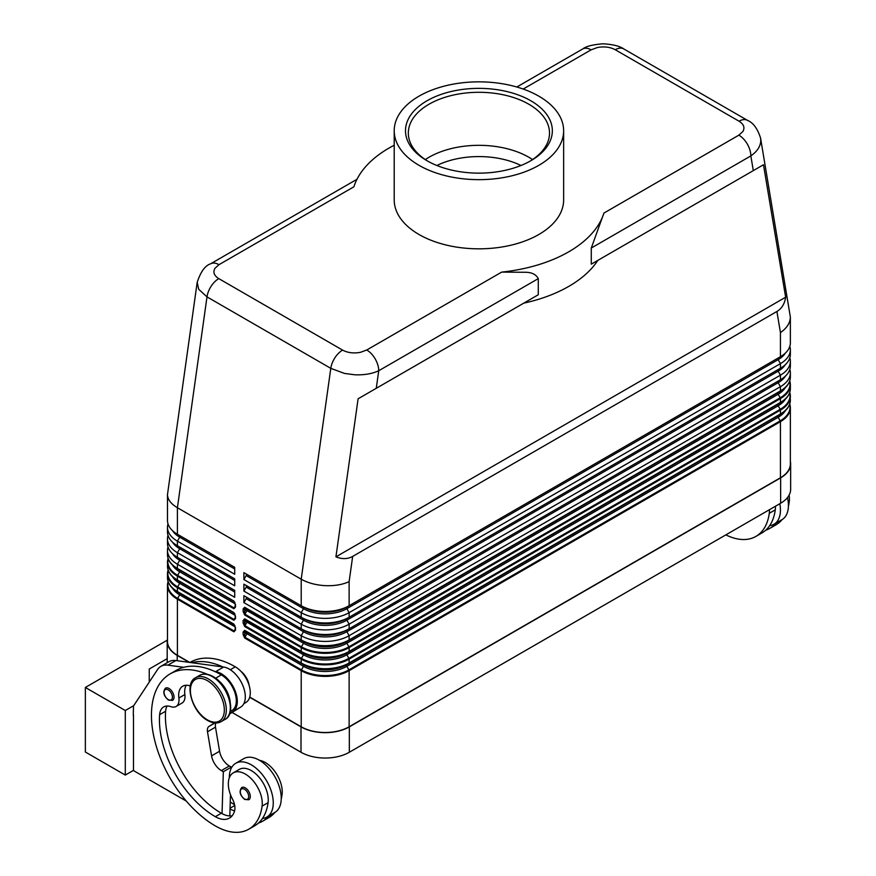 <?xml version="1.0" encoding="UTF-8"?>
<svg xmlns="http://www.w3.org/2000/svg" width="876" height="876" viewBox="0 0 876 876"><rect width="100%" height="100%" fill="white"/><g stroke="black" fill="none" stroke-linecap="round" stroke-linejoin="round"><path stroke-width="1.31" d="M436.872 165.498A64.944 37.493 180 0 1 520.979 165.498M244.7 614.985A1.128 0.657 120 0 1 244.941 614.196L246.988 610.638A1.413 0.81 120 0 0 246.988 609.006A1.128 0.92 120 0 0 245.63 609.521L244.7 608.984A1.128 0.657 180 0 1 243.101 608.984L243.101 611.448L244.7 614.985L301.213 647.605A33.89 19.568 0 0 0 349.13 647.605L349.13 651.448A1.128 0.657 60 0 1 348.9 651.974L780.198 402.96A1.128 0.657 -120 0 0 780.439 402.445L349.13 651.448A33.89 19.568 180 0 1 301.213 651.448L301.213 647.605A1.128 0.657 -60 0 1 301.443 646.817L244.941 614.196L244.535 607.966L303.501 641.626A30.649 17.695 0 0 0 346.841 641.626L778.151 392.612A30.649 17.695 0 0 0 778.184 392.601A1.413 0.81 -120 0 0 777.855 393.258A1.413 0.81 -120 0 0 778.151 394.244A30.649 17.695 0 0 0 785.422 387.553M243.101 611.448A1.128 0.657 0 0 0 244.7 611.448L245.63 609.849L303.501 643.258A30.649 17.695 0 0 0 346.841 643.258L778.151 394.244L780.198 397.803L348.9 646.817A33.551 19.371 180 0 1 301.443 646.817L303.501 643.258A1.413 0.81 -60 0 0 303.786 642.272A1.413 0.81 -60 0 0 303.501 641.626L244.941 607.824A1.128 0.657 120 0 1 244.7 607.298L243.101 608.984M789.823 369.387A33.89 19.568 180 0 1 790.36 372.847A33.89 19.568 180 0 1 780.439 386.688L349.13 635.691A33.89 19.568 180 0 1 301.213 635.691L301.213 639.929A1.128 0.657 120 0 0 301.443 640.444A33.551 19.371 0 0 0 348.9 640.444L780.198 391.43A1.128 0.657 -120 0 0 780.439 390.915L349.13 639.929A33.89 19.568 180 0 1 301.213 639.929L244.7 607.298M244.7 638.035A1.128 0.657 120 0 1 244.941 637.257L246.988 633.687A1.413 0.81 120 0 0 246.988 632.067A1.128 0.92 120 0 0 245.63 632.582L244.7 632.045A1.128 0.657 180 0 1 243.101 632.045L243.101 634.509L244.7 638.035L301.213 670.666A33.89 19.568 0 0 0 349.13 670.666L780.439 421.652A33.89 19.568 0 0 0 790.36 407.822L790.36 463.93A33.89 19.568 180 0 1 780.439 477.759L349.13 726.773A33.89 19.568 180 0 1 301.213 726.773L301.213 670.666A1.128 0.657 -60 0 1 301.443 669.877L244.941 637.257L244.535 636.261L244.941 630.873L301.443 663.504A33.551 19.371 0 0 0 348.9 663.504A1.128 0.657 -120 0 0 349.13 662.979A33.89 19.568 180 0 1 301.213 662.979L301.213 659.135A1.128 0.657 -60 0 1 301.443 658.347L244.941 625.727L244.535 619.496L303.501 653.157A30.649 17.695 0 0 0 346.841 653.157L778.151 404.143A30.649 17.695 0 0 0 778.184 404.121L778.151 404.143A1.413 0.81 -120 0 0 777.855 404.789A1.413 0.81 -120 0 0 778.151 405.774A30.649 17.695 0 0 0 785.422 399.084M243.9 623.175A1.128 0.657 0 0 0 244.7 622.978L245.63 621.38L246.988 622.168A1.413 0.81 120 0 0 246.988 620.537L244.941 619.343A1.128 0.657 120 0 1 244.7 618.828L243.101 620.515L243.101 622.978A1.128 0.657 0 0 0 243.9 623.175M243.101 622.978L244.7 626.515A1.128 0.657 120 0 1 244.941 625.727L246.988 622.168L303.501 654.788A1.413 0.81 -60 0 0 303.786 653.803A1.413 0.81 -60 0 0 303.501 653.157L246.988 620.537A1.128 0.92 120 0 0 245.63 621.051L244.7 620.515A1.128 0.657 180 0 1 243.101 620.515M243.101 634.509A1.128 0.657 0 0 0 244.7 634.509L245.63 632.91L303.501 666.318A30.649 17.695 0 0 0 346.841 666.318L778.151 417.305A30.649 17.695 0 0 0 785.422 410.614M348.9 663.504L778.151 415.673A30.649 17.695 0 0 0 778.184 415.651A1.413 0.81 -120 0 0 777.855 416.319A1.413 0.81 -120 0 0 778.151 417.305L780.198 420.863L348.9 669.877A33.551 19.371 180 0 1 301.443 669.877L303.501 666.318A1.413 0.81 -60 0 0 303.786 665.333A1.413 0.81 -60 0 0 303.501 664.687A30.649 17.695 0 0 0 346.841 664.687L780.198 414.49A1.128 0.657 -120 0 0 780.439 413.976L349.13 662.979L349.13 659.135A1.128 0.657 -120 0 0 348.9 658.347A33.551 19.371 180 0 1 301.443 658.347L303.501 654.788A30.649 17.695 0 0 0 346.841 654.788L778.151 405.774L780.198 409.333A1.128 0.657 60 0 1 780.439 410.121A33.89 19.568 0 0 0 790.36 396.291A33.89 19.568 0 0 0 789.725 392.514M235.184 604.144L235.184 606.608A1.128 0.657 0 0 0 235.513 607.068L235.513 604.604A1.128 0.657 180 0 1 235.184 604.144L234.144 601.593L234.877 602.392M235.283 606.871L234.144 607.966L177.642 575.346A33.551 19.371 180 0 1 168.192 558.735M169.134 560.64A33.551 19.371 0 0 0 177.642 568.962L234.144 601.593A1.128 0.657 -60 0 1 233.914 601.078L177.412 568.447L177.412 564.221A33.89 19.568 180 0 1 167.48 550.391A33.89 19.568 180 0 1 168.017 546.931M235.184 615.675L235.184 618.138A1.128 0.657 0 0 0 235.513 618.598L235.513 616.135A1.128 0.657 180 0 1 235.184 615.675L234.144 613.123L234.877 613.923M235.283 618.401L234.144 619.496L177.642 586.876A1.128 0.657 120 0 0 177.412 587.665L233.914 620.285L235.513 618.598M169.134 572.17A33.551 19.371 0 0 0 177.642 580.492L234.144 613.123A1.128 0.657 -60 0 1 233.914 612.598L177.412 579.978L177.412 576.134L233.914 608.754L235.513 607.068M235.283 629.932L234.144 631.027L177.642 598.396A33.551 19.371 180 0 1 168.192 581.795M169.134 583.701A33.551 19.371 0 0 0 177.642 592.023L234.877 625.453M235.184 627.205L235.184 629.669A1.128 0.657 0 0 0 235.513 630.129L235.513 627.665A1.128 0.657 180 0 1 235.184 627.205L234.144 624.643A1.128 0.657 -60 0 1 233.914 624.128L177.412 591.508A33.89 19.568 180 0 1 167.48 577.667L167.48 573.824A33.89 19.568 0 0 0 177.412 587.665L177.412 591.508A1.128 0.657 -60 0 0 177.642 592.023L179.7 593.205A30.649 17.695 180 0 1 179.657 593.194L179.7 593.205A1.413 0.81 -60 0 1 179.985 593.851A1.413 0.81 -60 0 1 179.7 594.837A30.649 17.695 180 0 1 172.419 588.146M197.199 282.236L198.677 289.255L206.999 296.876L330.8 368.347L301.213 579.211C307.892 582.945 315.875 585.091 325.171 585.65C334.468 586.033 342.45 584.697 349.13 581.631L352.667 556.413C347.761 559.162 342.177 559.315 335.935 556.851L358.109 398.788L538.291 294.763L538.291 278.623C536.002 274.385 531.677 272.272 525.326 272.272L501.663 272.108A127.075 73.365 0 0 0 568.776 251.795A127.075 73.365 0 0 0 603.947 213.054L591.278 248.028L591.278 264.169L763.467 164.754L785.652 297.216C784.655 303.852 781.731 308.615 776.903 311.484L352.667 556.413M342.593 350.104A16.94 9.778 -60 0 0 334.895 357.791A16.94 9.778 -60 0 0 330.8 368.347L344.443 373.417L354.758 374.786C364.055 375.169 372.048 373.822 378.728 370.745A16.94 9.778 -120 0 0 375.213 358.941A16.94 9.778 -120 0 0 366.748 349.995L360.496 352.316C353.74 353.575 347.772 352.842 342.593 350.104L218.792 278.623C214.062 275.644 212.78 272.195 214.97 268.297L218.978 264.683L353.893 186.796A127.075 73.365 0 0 1 389.064 148.044A127.075 73.365 0 0 1 394.211 145.241M356.981 179.284L210.514 263.851A16.94 9.778 60 0 1 218.978 264.683M523.191 89.045L591.103 49.844A16.94 9.778 -120 0 0 582.628 49.012L516.818 87.009M591.103 49.844L597.355 47.534C604.112 46.264 610.068 47.008 615.248 49.735L739.048 121.216C743.79 124.206 745.06 127.644 742.881 131.542L738.862 135.156A16.94 9.778 60 0 1 747.337 144.102A16.94 9.778 60 0 1 750.841 155.906C757.313 151.395 760.62 146.215 760.773 140.368L760.532 137.839M358.109 398.788L538.291 294.763M523.76 303.151A127.075 73.365 0 0 0 568.776 286.386A127.075 73.365 0 0 0 597.826 260.391M591.278 264.169L763.467 164.754M776.903 311.484L780.439 332.617C786.9 328.095 790.207 322.915 790.36 317.068L760.587 138.178C757.62 128.684 753.25 122.739 747.502 120.362A16.94 9.778 -60 0 1 747.524 120.373A16.94 9.778 -60 0 1 747.666 120.461M210.514 263.851C205.061 265.647 200.615 271.845 197.166 282.455L167.48 494.601C167.634 499.506 170.94 503.886 177.412 507.73L206.999 296.876A16.94 9.778 -60 0 1 211.094 286.31A16.94 9.778 -60 0 1 218.792 278.623M190.311 686.028A19.765 11.41 -120 0 0 182.766 686.171A19.765 11.41 -120 0 0 178.868 698.019A14.115 8.147 60 0 1 176.076 706.483A14.115 8.147 60 0 1 170.908 706.669A19.765 11.41 -120 0 0 163.67 706.932A19.765 11.41 -120 0 0 159.629 714.685A79.07 45.651 -120 0 0 215.343 816.695A28.24 16.305 -120 0 0 229.468 818.096A28.24 16.305 -120 0 0 234.56 810.99A14.115 8.147 -120 0 0 232.49 799.098A24.002 13.863 60 0 1 228.494 781.151A24.002 13.863 60 0 1 233.301 772.851A24.002 13.863 60 0 1 252.89 780.494A24.002 13.863 60 0 1 262.099 806.117A66.795 38.566 60 0 1 248.74 829.222A66.795 38.566 60 0 1 215.343 825.915A90.359 52.177 60 0 1 156.311 746.286A90.359 52.177 60 0 1 170.163 673.874A90.359 52.177 60 0 1 207.349 674.312M170.163 673.874L176.153 670.414A90.359 52.177 60 0 1 183.741 667.315A90.359 52.177 60 0 1 214.938 671.563A90.359 52.177 60 0 1 221.332 674.892A21.177 12.231 60 0 1 233.082 688.229A21.177 12.231 60 0 1 231.932 710.524L230.3 711.465M217.587 679.842A21.177 12.231 60 0 1 227.092 691.69A21.177 12.231 60 0 1 230.158 701.61M241.086 671.498A14.115 8.147 60 0 1 249.134 685.426M189.939 662.453L190.136 662.344A90.359 52.177 60 0 1 235.316 666.822A21.177 12.231 60 0 1 247.054 680.159A21.177 12.231 60 0 1 245.904 702.453L243.846 703.647M229.326 777.789A31.065 17.936 60 0 1 229.326 777.494A31.065 17.936 60 0 1 235.754 763.281A31.065 17.936 60 0 1 259.69 771.603A31.065 17.936 60 0 1 273.257 802.854A31.065 17.936 60 0 1 266.819 817.078A31.065 17.936 60 0 1 262.471 818.458A66.795 38.566 60 0 1 254.73 825.761L248.74 829.222M266.819 817.078L274.812 812.468A31.065 17.936 -120 0 0 281.24 798.244A31.065 17.936 -120 0 0 267.684 766.982A31.065 17.936 -120 0 0 243.747 758.66L235.754 763.281M250.295 796.514A7.063 4.073 60 0 1 248.828 799.755L244.732 799.46C239.838 795.244 238.841 791.258 241.765 787.524A7.063 4.073 60 0 1 245.302 787.874A7.063 4.073 60 0 1 250.295 796.514M174.017 697.143A7.063 4.073 60 0 1 172.55 700.373L168.455 700.077C163.56 695.862 162.575 691.887 165.487 688.153A7.063 4.073 60 0 1 169.024 688.492A7.063 4.073 60 0 1 174.017 697.143M789.101 495.137A24.002 13.863 60 0 1 789.254 501.773A66.795 38.566 60 0 1 788.411 506.339M769.435 509.701A24.002 13.863 60 0 1 769.281 513.303A66.795 38.566 60 0 1 755.922 536.408A66.795 38.566 60 0 1 725.843 534.875M775.424 506.24A24.002 13.863 60 0 1 775.271 509.843A66.795 38.566 60 0 1 769.665 525.644A31.065 17.936 -120 0 0 774.001 524.264A31.065 17.936 -120 0 0 780.439 510.04A31.065 17.936 -120 0 0 779.815 503.711M787.491 497.568A31.065 17.936 60 0 1 788.422 505.43A31.065 17.936 60 0 1 781.994 519.643L774.001 524.264M538.828 165.334A84.72 48.914 180 0 1 446.497 175.934A84.72 48.914 180 0 1 394.211 130.754A84.72 48.914 180 0 1 419.024 96.163A84.72 48.914 180 0 1 511.343 85.563A84.72 48.914 180 0 1 563.64 130.754A84.72 48.914 180 0 1 538.828 165.334M563.64 130.754L563.64 199.925A84.72 48.914 180 0 1 538.828 234.505A84.72 48.914 180 0 1 446.497 245.105A84.72 48.914 180 0 1 394.211 199.925L394.211 130.754M428.025 161.304A70.595 40.756 180 0 1 408.325 133.053A70.595 40.756 180 0 1 428.999 104.233A70.595 40.756 180 0 1 505.934 95.396A70.595 40.756 180 0 1 549.515 133.053A70.595 40.756 180 0 1 529.816 161.304M427.006 100.773A73.42 42.387 180 0 1 530.834 100.773A73.42 42.387 180 0 1 530.834 160.724L530.834 160.724A73.42 42.387 180 0 1 427.006 160.724A73.42 42.387 180 0 1 427.006 100.773M425.309 159.574A70.595 40.756 180 0 1 428.999 157.264A70.595 40.756 180 0 1 528.841 157.264A70.595 40.756 180 0 1 532.542 159.574M167.272 640.17L85.355 687.463L125.29 710.513L125.29 775.074L133.481 770.354M133.721 705.651L125.29 710.513M167.196 658.653L149.249 669.012L149.249 682.108M125.29 775.074L85.355 752.024L85.355 687.463M133.481 715.013L133.481 770.584L186.292 801.069M133.283 715.134L133.481 706.023L157.527 669.571A28.24 16.305 60 0 1 160.888 666.351A28.24 16.305 60 0 1 167.885 665.147L183.741 667.315M776.158 523.016A66.795 38.566 60 0 1 769.905 528.337A66.795 38.566 60 0 1 765.668 530.221M769.665 525.644A66.795 38.566 60 0 1 761.923 532.947L755.922 536.408M782.148 519.556A66.795 38.566 60 0 1 775.895 524.877L769.905 528.337M301.213 726.773L249.748 697.055M790.36 461.389A34.164 19.732 180 0 1 790.645 463.93A34.164 19.732 180 0 1 780.636 477.869L349.327 726.883A34.164 19.732 180 0 1 301.005 726.883L249.693 697.263M229.523 714.028L240.823 707.02A22.59 13.041 -120 0 0 242.652 685.098A22.59 13.041 -120 0 0 223.621 667.052L175.879 660.537A28.24 16.305 -120 0 0 168.882 661.73L160.888 666.351M231.286 768.142L231.319 767.124L229.326 765.963A14.115 8.147 60 0 1 219.569 751.247L215.485 727.168A8.475 4.895 60 0 1 215.912 723.007M229.819 815.95L230.476 794.62M214.938 671.563L215.638 671.662A22.59 13.041 60 0 1 234.659 689.708A22.59 13.041 60 0 1 232.841 711.63L229.698 713.579M214.62 722.93L209.036 726.401A8.475 4.895 -120 0 0 207.492 731.778L211.576 755.868A14.115 8.147 -120 0 0 221.332 770.584L223.336 771.734L231.319 767.124M223.336 771.734L222.044 813.629A28.24 16.305 -120 0 0 232.14 815.808M167.13 706.001A19.765 11.41 -120 0 0 165.619 711.224A79.07 45.651 -120 0 0 221.332 813.235A28.24 16.305 -120 0 0 222.044 813.629M186.227 685.251A19.765 11.41 -120 0 0 184.858 694.558A14.115 8.147 60 0 1 182.066 703.034L176.076 706.483M191.724 662.705A90.359 52.177 60 0 1 222.92 666.954M268.976 815.83A66.795 38.566 60 0 1 262.723 821.151A66.795 38.566 60 0 1 258.486 823.046M230.027 809.019A28.24 16.305 -120 0 0 234.604 810.847M233.301 772.851L239.29 769.391A24.002 13.863 60 0 1 258.88 777.034A24.002 13.863 60 0 1 268.089 802.668A66.795 38.566 60 0 1 262.471 818.458M230.246 801.978A79.07 45.651 -120 0 0 234.56 804.726M259.526 760.346A24.002 13.863 60 0 1 282.072 794.598A66.795 38.566 60 0 1 281.229 799.164M274.965 812.37A66.795 38.566 60 0 1 268.713 817.691L262.723 821.151M189.249 662.365L177.204 655.412A34.164 19.732 180 0 1 167.196 641.462A34.164 19.732 180 0 1 167.48 638.933M232.074 712.451L301.005 752.254A34.164 19.732 0 0 0 349.327 752.254L780.636 503.24A34.164 19.732 0 0 0 790.645 489.29L790.645 463.93M789.823 346.338A33.89 19.568 180 0 1 790.36 349.798A33.89 19.568 180 0 1 780.439 363.628L349.13 612.642A33.89 19.568 180 0 1 301.213 612.642L243.9 579.551L243.9 572.641L301.213 605.721L301.213 579.211L177.412 507.73L177.412 534.25L234.713 567.33L234.713 574.251L177.412 541.16A33.89 19.568 180 0 1 167.48 527.33A33.89 19.568 180 0 1 168.017 523.87M335.935 556.851L785.652 297.216M235.042 630.435L235.184 629.669M790.36 317.068L790.36 342.877A33.89 19.568 0 0 1 780.439 356.707L349.13 605.721A33.89 19.568 0 0 1 301.213 605.721L303.501 607.046A1.413 0.81 -60 0 1 303.786 607.692A1.413 0.81 -60 0 1 303.501 608.678L301.213 612.642L301.213 617.252L303.501 618.576A1.413 0.81 -60 0 1 303.786 619.222A1.413 0.81 -60 0 1 303.501 620.197L301.213 624.172L301.213 628.782L303.501 630.096A1.413 0.81 -60 0 1 303.786 630.742A1.413 0.81 -60 0 1 303.501 631.727L301.213 635.691L243.9 602.611L243.9 595.691L301.213 628.782A33.89 19.568 0 0 0 349.13 628.782L780.439 379.768A33.89 19.568 0 0 0 790.36 365.938L790.36 361.317A33.89 19.568 180 0 1 780.439 375.158L349.13 624.172A33.89 19.568 180 0 1 301.213 624.172L243.9 591.081L243.9 584.161L301.213 617.252A33.89 19.568 0 0 0 349.13 617.252L780.439 368.238A33.89 19.568 0 0 0 790.36 354.408L790.36 349.798M167.48 527.33L167.48 531.94A33.89 19.568 0 0 0 177.412 545.77L234.713 578.861L234.713 585.781L177.412 552.69A33.89 19.568 180 0 1 167.48 538.86A33.89 19.568 180 0 1 168.017 535.4M167.48 538.86L167.48 543.47A33.89 19.568 0 0 0 177.412 557.3L234.713 590.391L234.713 597.301L177.412 564.221L179.7 560.257A30.649 17.695 180 0 1 172.539 553.752M189.774 662.431L177.412 655.292A33.89 19.568 180 0 1 167.48 641.462L167.48 585.354A33.89 19.568 0 0 0 177.412 599.184A1.128 0.657 -60 0 1 177.642 598.396L179.7 594.837L235.162 626.866M235.042 618.905L235.184 618.138M235.042 607.375L235.184 606.608M167.48 494.601L167.48 520.41A33.89 19.568 0 0 0 177.412 534.25L179.7 535.565A30.649 17.695 180 0 1 179.657 535.543L179.7 535.565A1.413 0.81 -60 0 1 179.985 536.211A1.413 0.81 -60 0 1 179.7 537.196A30.649 17.695 180 0 1 172.539 530.692M234.713 578.861L177.412 545.77L177.412 541.16L179.7 537.196L234.713 568.962M234.713 590.391L177.412 557.3L177.412 552.69L179.7 548.726A30.649 17.695 180 0 1 172.539 542.222M244.7 630.359L301.213 662.979A1.128 0.657 120 0 0 301.443 663.504L244.941 630.873A1.128 0.657 120 0 1 244.7 630.359L243.101 632.045M243.9 595.691L303.501 630.096A30.649 17.695 0 0 0 346.841 630.096L349.13 628.782L346.841 630.096A1.413 0.81 -120 0 0 346.546 630.742A1.413 0.81 -120 0 0 346.841 631.727L349.13 635.691L349.13 639.929A1.128 0.657 -120 0 1 348.9 640.444L346.841 641.626A1.413 0.81 -120 0 0 346.546 642.272A1.413 0.81 -120 0 0 346.841 643.258L348.9 646.817A1.128 0.657 -120 0 1 349.13 647.605L780.439 398.591L780.439 402.445A33.89 19.568 180 0 0 790.36 388.605C790.207 394.255 786.823 399.04 780.198 402.96L778.151 404.143L780.198 402.96A33.551 19.371 0 0 0 788.718 394.638M243.9 572.641L303.501 607.046A30.649 17.695 0 0 0 346.841 607.046L778.151 358.032A30.649 17.695 0 0 0 778.184 358.01A1.413 0.81 -120 0 0 777.855 358.678A1.413 0.81 -120 0 0 778.151 359.664A30.649 17.695 0 0 0 785.301 353.159M246.189 573.955A1.413 0.81 -60 0 1 246.189 575.587L243.9 579.551M243.9 584.161L303.501 618.576A30.649 17.695 0 0 0 346.841 618.576L778.151 369.562A30.649 17.695 0 0 0 778.184 369.541A1.413 0.81 -120 0 0 777.855 370.209A1.413 0.81 -120 0 0 778.151 371.194A30.649 17.695 0 0 0 785.301 364.69M789.823 357.868A33.89 19.568 180 0 1 790.36 361.317M246.189 585.486A1.413 0.81 -60 0 1 246.189 587.117L243.9 591.081M778.151 381.093L346.841 630.096L778.151 381.093A30.649 17.695 0 0 0 778.184 381.071L778.151 381.093A1.413 0.81 -120 0 0 777.855 381.739A1.413 0.81 -120 0 0 778.151 382.724A30.649 17.695 0 0 0 785.301 376.22M246.189 597.016A1.413 0.81 -60 0 1 246.189 598.647L243.9 602.611M244.7 618.828L301.213 651.448A1.128 0.657 120 0 0 301.443 651.974A33.551 19.371 0 0 0 348.9 651.974L778.151 404.143M778.151 415.673L346.841 664.687A1.413 0.81 -120 0 0 346.546 665.333A1.413 0.81 -120 0 0 346.841 666.318L348.9 669.877A1.128 0.657 -120 0 1 349.13 670.666L349.13 726.773M348.9 651.974L346.841 653.157A1.413 0.81 -120 0 0 346.546 653.803A1.413 0.81 -120 0 0 346.841 654.788L348.9 658.347L780.198 409.333A33.551 19.371 180 0 0 789.648 392.722M246.189 598.647L303.501 631.727A30.649 17.695 0 0 0 346.841 631.727L778.151 382.724L780.439 386.688L780.439 390.915A33.89 19.568 180 0 0 790.36 377.074L790.36 372.847M778.151 369.562L346.841 618.576A1.413 0.81 -120 0 0 346.546 619.222A1.413 0.81 -120 0 0 346.841 620.197L778.151 371.194L780.439 375.158L780.439 379.768M246.189 587.117L303.501 620.197A30.649 17.695 0 0 0 346.841 620.197L349.13 624.172L349.13 628.782M778.151 358.032L346.841 607.046A1.413 0.81 -120 0 0 346.546 607.692A1.413 0.81 -120 0 0 346.841 608.678L778.151 359.664L780.439 363.628L780.439 368.238M246.189 575.587L303.501 608.678A30.649 17.695 0 0 0 346.841 608.678L349.13 612.642L349.13 617.252M234.155 613.123L179.7 581.686A30.649 17.695 180 0 1 179.657 581.664L179.7 581.686A1.413 0.81 -60 0 1 179.985 582.332A1.413 0.81 -60 0 1 179.7 583.317A30.649 17.695 180 0 1 172.419 576.616M234.155 601.593L179.7 570.156A30.649 17.695 180 0 1 179.657 570.134L179.7 570.156A1.413 0.81 -60 0 1 179.985 570.802A1.413 0.81 -60 0 1 179.7 571.787L177.642 575.346A1.128 0.657 -60 0 0 177.412 576.134A33.89 19.568 0 0 1 167.48 562.293A33.89 19.568 0 0 1 168.126 558.516M177.412 557.3L179.7 558.625A30.649 17.695 180 0 1 179.657 558.603L179.7 558.625A1.413 0.81 -60 0 1 179.985 559.271A1.413 0.81 -60 0 1 179.7 560.257L234.713 592.023M177.412 545.77L179.7 547.095A30.649 17.695 180 0 1 179.657 547.073L179.7 547.095A1.413 0.81 -60 0 1 179.985 547.741A1.413 0.81 -60 0 1 179.7 548.726L234.713 580.492M739.048 121.216A16.94 9.778 -60 0 1 746.746 120.001A16.94 9.778 -60 0 1 747.502 120.362M615.248 49.735A16.94 9.778 -60 0 1 622.945 48.53A16.94 9.778 -60 0 1 623.701 48.892A16.94 9.778 -60 0 1 623.723 48.903C619.606 46.056 612.751 44.358 603.126 43.8C592.833 44.577 586 46.318 582.628 49.012M789.747 380.918L790.36 384.761A33.89 19.568 0 0 1 780.439 398.591A1.128 0.657 -120 0 0 780.198 397.803A33.551 19.371 180 0 0 789.648 381.202M780.439 477.759L780.439 421.652A1.128 0.657 -120 0 0 780.198 420.863A33.551 19.371 180 0 0 789.648 404.252M235.184 606.181L234.144 607.966A1.128 0.657 -60 0 0 233.914 608.754M167.48 554.617C167.644 560.257 171.028 565.042 177.642 568.962L179.7 570.156L177.642 568.962A1.128 0.657 -60 0 1 177.412 568.447A33.89 19.568 180 0 1 167.48 554.617L167.48 550.391M235.184 617.711L234.144 619.496A1.128 0.657 -60 0 0 233.914 620.285M167.48 566.148C167.644 571.787 171.028 576.572 177.642 580.492L179.7 581.686L177.642 580.492A1.128 0.657 -60 0 1 177.412 579.978A33.89 19.568 180 0 1 167.48 566.148L168.104 558.461M235.184 629.231L234.144 631.027A1.128 0.657 -60 0 0 233.914 631.815L235.513 630.129M376.264 388.309L378.728 370.745L538.291 278.623M591.278 248.028L750.841 155.906L753.305 170.623M212.353 676.622A25.415 14.673 60 0 1 228.954 699.015A25.415 14.673 60 0 1 225.055 719.382C237.035 713.765 228.472 684.594 213.054 676.557C207.962 673.688 203.484 673.294 199.64 675.363A25.415 14.673 60 0 1 212.353 676.622M221.07 721.693C217.226 723.762 212.748 723.368 207.656 720.499C192.238 712.462 183.675 683.291 195.655 677.674A25.415 14.673 60 0 1 208.357 678.933A25.415 14.673 60 0 1 224.957 701.326A25.415 14.673 60 0 1 221.07 721.693L225.055 719.382M207.36 680.652A24.002 13.863 60 0 1 224.333 710.053A24.002 13.863 60 0 1 207.36 719.853A24.002 13.863 60 0 1 190.388 690.452A24.002 13.863 60 0 1 207.36 680.652M221.332 674.892L215.584 678.221M235.316 666.822L230.289 669.724M248.696 796.514A5.935 3.427 -120 0 0 244.503 789.254A5.935 3.427 -120 0 0 240.309 791.674A5.935 3.427 -120 0 0 244.503 798.934A5.935 3.427 -120 0 0 248.696 796.514M172.419 697.143A5.935 3.427 -120 0 0 168.225 689.883A5.935 3.427 -120 0 0 164.031 692.303A5.935 3.427 -120 0 0 168.225 699.563A5.935 3.427 -120 0 0 172.419 697.143M788.269 502.342L789.254 501.773M769.281 513.303L775.271 509.843M167.885 665.147L175.879 660.537M215.638 671.662L223.621 667.052M221.332 770.584L229.326 765.963M211.576 755.868L219.569 751.247M207.492 731.778L215.485 727.168M209.036 726.401L214.981 722.963M232.841 711.63L240.823 707.02M234.713 805.515L230.059 808.198M282.072 794.598L281.087 795.156M184.858 694.558L178.868 698.019M165.619 711.224L159.629 714.685M221.332 813.235L215.343 816.695M268.089 802.668L262.099 806.117M177.204 660.723L177.204 655.412M301.005 752.254L301.005 726.883M501.663 272.108L366.748 349.995M738.862 135.156L603.947 213.054M235.513 627.665L233.914 624.128M168.126 581.576A33.89 19.568 0 0 0 167.48 585.354L168.104 581.511M177.412 655.292L177.412 599.184L233.914 631.815M244.7 626.515L301.213 659.135A33.89 19.568 0 0 0 349.13 659.135L780.439 410.121L780.439 413.976A33.89 19.568 180 0 0 790.36 400.135L789.747 392.448M235.513 604.604L233.914 601.078M235.513 616.135L233.914 612.598M235.162 615.335L179.7 583.317L177.642 586.876A33.551 19.371 180 0 1 168.192 570.265M168.126 570.046A33.89 19.568 0 0 0 167.48 573.824L168.104 569.98M235.162 603.805L179.7 571.787A30.649 17.695 180 0 1 172.419 565.086M234.713 567.33L177.412 534.25M234.155 624.654L177.642 592.023C171.028 588.103 167.644 583.317 167.48 577.667M789.747 403.978L790.36 407.822A33.89 19.568 0 0 0 789.725 404.033M790.36 400.135C790.207 405.785 786.823 410.559 780.198 414.49L780.198 414.49A33.551 19.371 0 0 0 788.718 406.168M790.36 388.605L790.36 384.761A33.89 19.568 0 0 0 789.725 380.983M790.36 377.074C790.207 382.724 786.823 387.51 780.198 391.43L780.198 391.43A33.551 19.371 0 0 0 788.718 383.108M348.9 640.444L778.184 392.601M349.13 605.721L349.13 581.631M780.439 356.707L780.439 332.617M780.636 503.24L780.636 477.869M349.327 752.254L349.327 726.883M747.524 120.373L623.723 48.903M195.655 677.674L199.64 675.363M167.196 662.705L167.196 641.462"/></g></svg>
